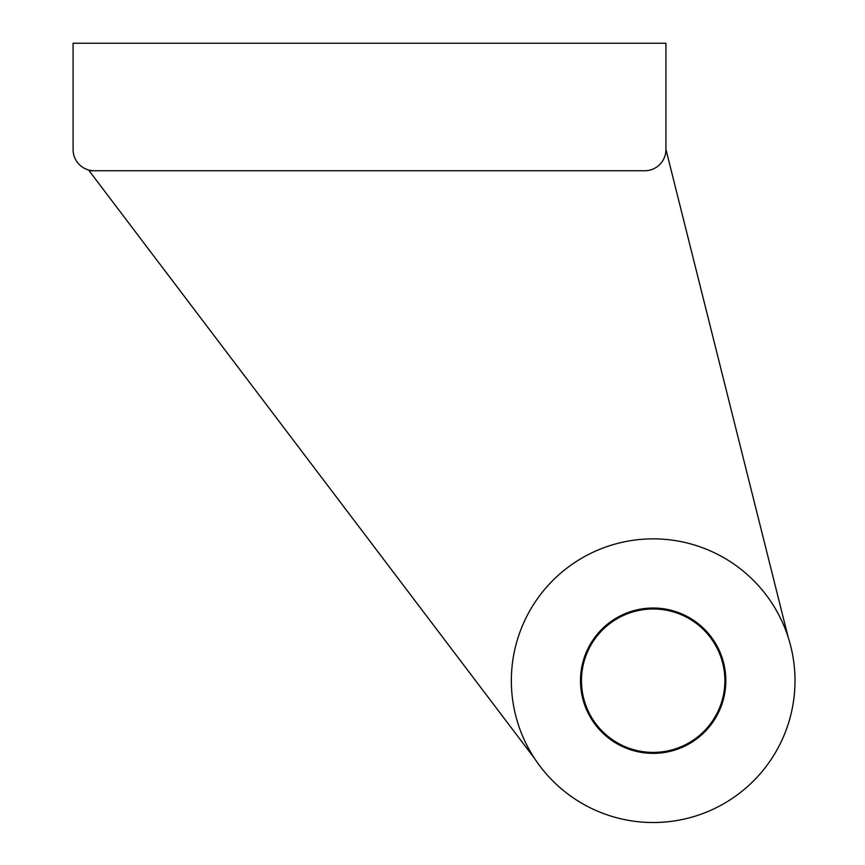 <?xml version="1.0" encoding="UTF-8"?>
<svg xmlns="http://www.w3.org/2000/svg" width="865" height="865" viewBox="0 0 865 865"><rect width="100%" height="100%" fill="white"/><g stroke="black" fill="none" stroke-linecap="round" stroke-linejoin="round"><path stroke-width="1.3" d="M644.76 170.74A21.16 21.16 0 0 0 665.92 149.58L665.92 43.25L73.093 43.25L73.093 149.58A21.16 21.16 0 0 0 94.263 170.74L644.76 170.74M94.263 170.74L89.117 170.74L534.624 758.551M788.101 637.008L665.92 149.321M511.345 680.69A141.828 141.828 0 0 0 724.091 803.52A141.828 141.828 0 0 0 724.091 557.871A141.828 141.828 0 0 0 511.345 680.69M580.501 680.69A72.671 72.671 0 0 0 689.502 743.63A72.671 72.671 0 0 0 689.502 617.761A72.671 72.671 0 0 0 580.501 680.69M581.464 680.69A71.709 71.709 0 0 0 689.027 742.797A71.709 71.709 0 0 0 689.027 618.594A71.709 71.709 0 0 0 581.464 680.69"/></g></svg>
